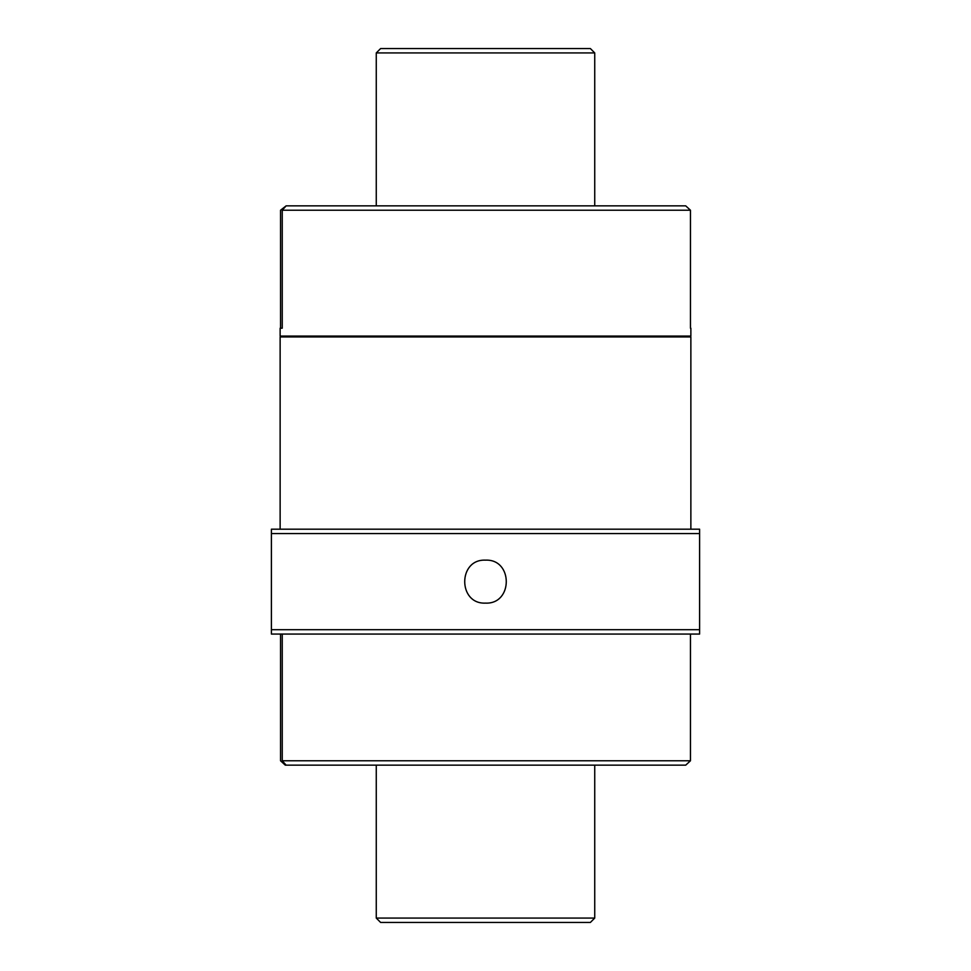 <?xml version="1.0" encoding="UTF-8"?>
<svg xmlns="http://www.w3.org/2000/svg" width="971" height="971" viewBox="0 0 971 971"><rect width="100%" height="100%" fill="white"/><g stroke="black" fill="none" stroke-linecap="round" stroke-linejoin="round"><path stroke-width="1.46" d="M280.134 529.195L280.134 336.937L690.867 336.937L690.867 529.195L699.606 529.195L271.394 529.195L271.394 533.565L271.394 529.195M286.129 205.852L280.546 210.221L280.546 328.198L282.245 328.198L282.245 210.221L286.129 205.852L685.72 205.852L690.454 210.221L690.454 328.198M376.263 918.081L594.738 918.081L590.368 922.45L380.632 922.45L376.263 918.081L376.263 765.148L285.28 765.148L280.546 760.779L280.546 634.063L587.746 634.063M594.738 918.081L594.738 765.148L671.264 765.148M690.454 760.779L685.72 765.148L286.129 765.148L282.245 760.779L690.454 760.779L690.454 634.063L699.606 634.063L699.606 529.195M282.245 760.779L282.245 634.063M280.546 634.063L271.394 634.063L271.394 533.565L699.606 533.565M485.5 560.146C513.186 558.859 513.222 604.375 485.5 603.112C457.814 604.399 457.778 558.883 485.5 560.146C457.79 558.859 457.802 604.387 485.488 603.112C513.161 604.423 513.234 558.871 485.5 560.146M699.606 629.693L271.394 629.693L271.394 634.063L699.606 634.063M645.424 634.063L690.454 634.063M282.245 328.198L280.134 328.198L280.134 336.063L690.867 336.063L690.867 328.198M281.007 336.937L281.007 336.063M376.263 205.852L376.263 52.92L594.738 52.92L594.738 205.852M376.263 52.92L380.632 48.55L590.368 48.55L594.738 52.92M282.245 210.221L690.454 210.221M689.993 336.937L689.993 336.063"/></g></svg>
